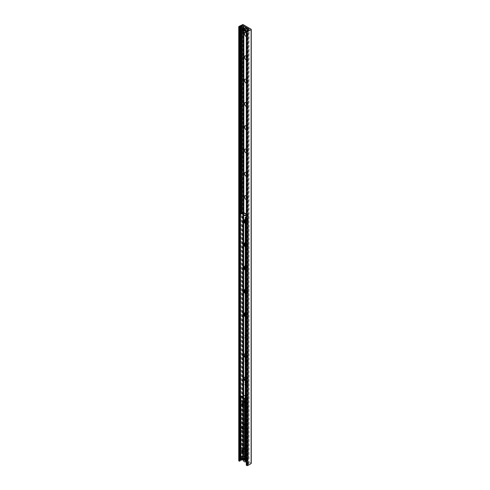 <?xml version="1.0" encoding="UTF-8"?>
<svg xmlns="http://www.w3.org/2000/svg" width="490" height="490" viewBox="0 0 490 490"><rect width="100%" height="100%" fill="white"/><g stroke="black" fill="none" stroke-linecap="round" stroke-linejoin="round"><path stroke-width="0.37" stroke-dasharray="2.45 1.84" d="M247.027 27.814A1.684 0.974 -120 0 0 246.188 27.728A1.684 0.974 -120 0 0 246.188 29.676A1.684 0.974 -120 0 0 247.873 30.65A1.684 0.974 -120 0 0 248.13 29.296A1.684 0.974 -120 0 0 247.027 27.814M246.145 28.322A1.684 0.974 60 0 1 247.248 29.81A1.684 0.974 60 0 1 246.991 31.158A1.684 0.974 60 0 1 246.145 31.078A1.684 0.974 60 0 1 245.043 29.59A1.684 0.974 60 0 1 245.3 28.236A1.684 0.974 60 0 1 246.145 28.322M247.027 457.133A1.684 0.974 -120 0 0 246.188 457.048A1.684 0.974 -120 0 0 246.188 458.995A1.684 0.974 -120 0 0 247.873 459.969A1.684 0.974 -120 0 0 248.13 458.622A1.684 0.974 -120 0 0 247.027 457.133M246.145 457.642A1.684 0.974 60 0 1 247.248 459.13A1.684 0.974 60 0 1 246.991 460.478A1.684 0.974 60 0 1 246.145 460.398A1.684 0.974 60 0 1 245.043 458.91A1.684 0.974 60 0 1 245.3 457.556A1.684 0.974 60 0 1 246.145 457.642M246.145 455.963A2.321 1.341 60 0 1 244.504 453.121A2.321 1.341 60 0 1 246.145 452.172A2.321 1.341 60 0 1 247.787 455.014A2.321 1.341 60 0 1 246.145 455.963M246.954 454.561A1.176 0.68 -120 0 0 247.542 454.622A1.176 0.68 -120 0 0 247.787 454.083A1.176 0.68 -120 0 0 246.954 452.644A1.176 0.68 -120 0 0 246.366 452.582A1.176 0.68 -120 0 0 246.182 453.526A1.176 0.68 -120 0 0 246.954 454.561M247.027 454.518A1.176 0.68 -120 0 0 247.615 454.579A1.176 0.68 -120 0 0 247.615 453.219A1.176 0.68 -120 0 0 246.439 452.54A1.176 0.68 -120 0 0 246.262 453.483A1.176 0.68 -120 0 0 247.027 454.518M246.145 432.658A2.321 1.341 60 0 1 244.504 429.822A2.321 1.341 60 0 1 246.145 428.873A2.321 1.341 60 0 1 247.787 431.715A2.321 1.341 60 0 1 246.145 432.658M246.954 431.261A1.176 0.68 -120 0 0 247.542 431.323A1.176 0.68 -120 0 0 247.787 430.784A1.176 0.68 -120 0 0 246.954 429.338A1.176 0.68 -120 0 0 246.366 429.283A1.176 0.68 -120 0 0 246.182 430.226A1.176 0.68 -120 0 0 246.954 431.261M247.027 431.218A1.176 0.68 -120 0 0 247.615 431.28A1.176 0.68 -120 0 0 247.615 429.92A1.176 0.68 -120 0 0 246.439 429.24A1.176 0.68 -120 0 0 246.262 430.183A1.176 0.68 -120 0 0 247.027 431.218M246.145 409.358A2.321 1.341 60 0 1 244.504 406.522A2.321 1.341 60 0 1 246.145 405.573A2.321 1.341 60 0 1 247.787 408.415A2.321 1.341 60 0 1 246.145 409.358M246.954 407.962A1.176 0.68 -120 0 0 247.542 408.017A1.176 0.68 -120 0 0 247.787 407.478A1.176 0.68 -120 0 0 246.954 406.038A1.176 0.68 -120 0 0 246.366 405.983A1.176 0.68 -120 0 0 246.182 406.927A1.176 0.68 -120 0 0 246.954 407.962M247.027 407.919A1.176 0.68 -120 0 0 247.615 407.974A1.176 0.68 -120 0 0 247.615 406.614A1.176 0.68 -120 0 0 246.439 405.934A1.176 0.68 -120 0 0 246.262 406.878A1.176 0.68 -120 0 0 247.027 407.919M246.145 386.059A2.321 1.341 60 0 1 244.504 383.217A2.321 1.341 60 0 1 246.145 382.274A2.321 1.341 60 0 1 247.787 385.109A2.321 1.341 60 0 1 246.145 386.059M246.954 384.662A1.176 0.68 -120 0 0 247.542 384.717A1.176 0.68 -120 0 0 247.787 384.178A1.176 0.68 -120 0 0 246.954 382.739A1.176 0.68 -120 0 0 246.366 382.678A1.176 0.68 -120 0 0 246.182 383.621A1.176 0.68 -120 0 0 246.954 384.662M247.027 384.619A1.176 0.68 -120 0 0 247.615 384.675A1.176 0.68 -120 0 0 247.615 383.315A1.176 0.68 -120 0 0 246.439 382.635A1.176 0.68 -120 0 0 246.262 383.578A1.176 0.68 -120 0 0 247.027 384.619M246.145 362.759A2.321 1.341 60 0 1 244.504 359.917A2.321 1.341 60 0 1 246.145 358.968A2.321 1.341 60 0 1 247.787 361.81A2.321 1.341 60 0 1 246.145 362.759M246.954 361.357A1.176 0.68 -120 0 0 247.542 361.418A1.176 0.68 -120 0 0 247.787 360.879A1.176 0.68 -120 0 0 246.954 359.44A1.176 0.68 -120 0 0 246.366 359.378A1.176 0.68 -120 0 0 246.182 360.322A1.176 0.68 -120 0 0 246.954 361.357M247.027 361.314A1.176 0.68 -120 0 0 247.615 361.375A1.176 0.68 -120 0 0 247.615 360.015A1.176 0.68 -120 0 0 246.439 359.335A1.176 0.68 -120 0 0 246.262 360.279A1.176 0.68 -120 0 0 247.027 361.314M246.145 339.454A2.321 1.341 60 0 1 244.504 336.618A2.321 1.341 60 0 1 246.145 335.668A2.321 1.341 60 0 1 247.787 338.51A2.321 1.341 60 0 1 246.145 339.454M246.954 338.057A1.176 0.68 -120 0 0 247.542 338.118A1.176 0.68 -120 0 0 247.787 337.579A1.176 0.68 -120 0 0 246.954 336.134A1.176 0.68 -120 0 0 246.366 336.079A1.176 0.68 -120 0 0 246.182 337.022A1.176 0.68 -120 0 0 246.954 338.057M247.027 338.014A1.176 0.68 -120 0 0 247.615 338.076A1.176 0.68 -120 0 0 247.615 336.716A1.176 0.68 -120 0 0 246.439 336.036A1.176 0.68 -120 0 0 246.262 336.979A1.176 0.68 -120 0 0 247.027 338.014M244.51 313.177A2.321 1.341 60 0 1 246.145 312.369A2.321 1.341 60 0 1 247.787 315.211A2.321 1.341 60 0 1 246.145 316.154A2.321 1.341 60 0 1 245.276 315.364M246.954 314.758A1.176 0.68 -120 0 0 247.542 314.813A1.176 0.68 -120 0 0 247.787 314.274A1.176 0.68 -120 0 0 246.954 312.834A1.176 0.68 -120 0 0 246.366 312.779A1.176 0.68 -120 0 0 246.182 313.723A1.176 0.68 -120 0 0 246.954 314.758M247.027 314.715A1.176 0.68 -120 0 0 247.615 314.77A1.176 0.68 -120 0 0 247.615 313.41A1.176 0.68 -120 0 0 246.439 312.73A1.176 0.68 -120 0 0 246.262 313.674A1.176 0.68 -120 0 0 247.027 314.715M244.51 289.872A2.321 1.341 60 0 1 246.145 289.069A2.321 1.341 60 0 1 247.787 291.905A2.321 1.341 60 0 1 246.145 292.855A2.321 1.341 60 0 1 245.276 292.065M246.954 291.458A1.176 0.68 -120 0 0 247.542 291.513A1.176 0.68 -120 0 0 247.787 290.974A1.176 0.68 -120 0 0 246.954 289.535A1.176 0.68 -120 0 0 246.366 289.474A1.176 0.68 -120 0 0 246.182 290.417A1.176 0.68 -120 0 0 246.954 291.458M247.027 291.415A1.176 0.68 -120 0 0 247.615 291.47A1.176 0.68 -120 0 0 247.615 290.111A1.176 0.68 -120 0 0 246.439 289.431A1.176 0.68 -120 0 0 246.262 290.374A1.176 0.68 -120 0 0 247.027 291.415M244.51 266.572A2.321 1.341 60 0 1 246.145 265.77A2.321 1.341 60 0 1 247.787 268.606A2.321 1.341 60 0 1 246.145 269.555A2.321 1.341 60 0 1 245.276 268.765M246.954 268.153A1.176 0.68 -120 0 0 247.542 268.214A1.176 0.68 -120 0 0 247.787 267.675A1.176 0.68 -120 0 0 246.954 266.235A1.176 0.68 -120 0 0 246.366 266.174A1.176 0.68 -120 0 0 246.182 267.117A1.176 0.68 -120 0 0 246.954 268.153M247.027 268.11A1.176 0.68 -120 0 0 247.615 268.171A1.176 0.68 -120 0 0 247.615 266.811A1.176 0.68 -120 0 0 246.439 266.131A1.176 0.68 -120 0 0 246.262 267.075A1.176 0.68 -120 0 0 247.027 268.11M244.51 243.273A2.321 1.341 60 0 1 246.145 242.464A2.321 1.341 60 0 1 247.787 245.306A2.321 1.341 60 0 1 246.145 246.25A2.321 1.341 60 0 1 245.276 245.459M246.954 244.853A1.176 0.68 -120 0 0 247.542 244.914A1.176 0.68 -120 0 0 247.787 244.375A1.176 0.68 -120 0 0 246.954 242.93A1.176 0.68 -120 0 0 246.366 242.875A1.176 0.68 -120 0 0 246.182 243.818A1.176 0.68 -120 0 0 246.954 244.853M247.027 244.81A1.176 0.68 -120 0 0 247.615 244.871A1.176 0.68 -120 0 0 247.615 243.512A1.176 0.68 -120 0 0 246.439 242.832A1.176 0.68 -120 0 0 246.262 243.775A1.176 0.68 -120 0 0 247.027 244.81M244.51 219.973A2.321 1.341 60 0 1 246.145 219.165A2.321 1.341 60 0 1 247.787 222.007A2.321 1.341 60 0 1 246.145 222.95A2.321 1.341 60 0 1 245.276 222.16M246.954 221.554A1.176 0.68 -120 0 0 247.542 221.615A1.176 0.68 -120 0 0 247.787 221.076A1.176 0.68 -120 0 0 246.954 219.63A1.176 0.68 -120 0 0 246.366 219.575A1.176 0.68 -120 0 0 246.182 220.518A1.176 0.68 -120 0 0 246.954 221.554M247.027 221.511A1.176 0.68 -120 0 0 247.615 221.566A1.176 0.68 -120 0 0 247.615 220.206A1.176 0.68 -120 0 0 246.439 219.526A1.176 0.68 -120 0 0 246.262 220.469A1.176 0.68 -120 0 0 247.027 221.511M246.28 195.945A2.321 1.341 60 0 1 247.787 198.701A2.321 1.341 60 0 1 246.28 199.724M246.28 197.47A1.176 0.68 -120 0 0 246.954 198.254A1.176 0.68 -120 0 0 247.542 198.309A1.176 0.68 -120 0 0 247.787 197.77A1.176 0.68 -120 0 0 246.954 196.331A1.176 0.68 -120 0 0 246.366 196.27A1.176 0.68 -120 0 0 246.28 196.337M246.28 197.237A1.176 0.68 -120 0 0 247.027 198.211A1.176 0.68 -120 0 0 247.615 198.266A1.176 0.68 -120 0 0 247.615 196.907A1.176 0.68 -120 0 0 246.439 196.227A1.176 0.68 -120 0 0 246.28 196.398M246.28 172.645A2.321 1.341 60 0 1 247.787 175.402A2.321 1.341 60 0 1 246.28 176.418M246.28 174.164A1.176 0.68 -120 0 0 246.954 174.954A1.176 0.68 -120 0 0 247.542 175.01A1.176 0.68 -120 0 0 247.787 174.471A1.176 0.68 -120 0 0 246.954 173.031A1.176 0.68 -120 0 0 246.366 172.97A1.176 0.68 -120 0 0 246.28 173.037M246.28 173.932A1.176 0.68 -120 0 0 247.027 174.906A1.176 0.68 -120 0 0 247.615 174.967A1.176 0.68 -120 0 0 247.615 173.607A1.176 0.68 -120 0 0 246.439 172.927A1.176 0.68 -120 0 0 246.28 173.093M246.28 149.346A2.321 1.341 60 0 1 247.787 152.102A2.321 1.341 60 0 1 246.28 153.119M246.28 150.865A1.176 0.68 -120 0 0 246.954 151.649A1.176 0.68 -120 0 0 247.542 151.71A1.176 0.68 -120 0 0 247.787 151.171A1.176 0.68 -120 0 0 246.954 149.726A1.176 0.68 -120 0 0 246.366 149.671A1.176 0.68 -120 0 0 246.28 149.738M246.28 150.632A1.176 0.68 -120 0 0 247.027 151.606A1.176 0.68 -120 0 0 247.615 151.667A1.176 0.68 -120 0 0 247.615 150.308A1.176 0.68 -120 0 0 246.439 149.628A1.176 0.68 -120 0 0 246.28 149.793M246.28 126.046A2.321 1.341 60 0 1 247.787 128.803A2.321 1.341 60 0 1 246.28 129.819M246.28 127.565A1.176 0.68 -120 0 0 246.954 128.349A1.176 0.68 -120 0 0 247.542 128.411A1.176 0.68 -120 0 0 247.787 127.872A1.176 0.68 -120 0 0 246.954 126.426A1.176 0.68 -120 0 0 246.366 126.371A1.176 0.68 -120 0 0 246.28 126.432M246.28 127.333A1.176 0.68 -120 0 0 247.027 128.306A1.176 0.68 -120 0 0 247.615 128.362A1.176 0.68 -120 0 0 247.615 127.002A1.176 0.68 -120 0 0 246.439 126.328A1.176 0.68 -120 0 0 246.28 126.494M246.28 102.747A2.321 1.341 60 0 1 247.787 105.497A2.321 1.341 60 0 1 246.28 106.52M246.28 104.266A1.176 0.68 -120 0 0 246.954 105.05A1.176 0.68 -120 0 0 247.542 105.105A1.176 0.68 -120 0 0 247.787 104.566A1.176 0.68 -120 0 0 246.954 103.127A1.176 0.68 -120 0 0 246.366 103.065A1.176 0.68 -120 0 0 246.28 103.133M246.28 104.033A1.176 0.68 -120 0 0 247.027 105.007A1.176 0.68 -120 0 0 247.615 105.062A1.176 0.68 -120 0 0 247.615 103.702A1.176 0.68 -120 0 0 246.439 103.022A1.176 0.68 -120 0 0 246.28 103.194M246.28 79.441A2.321 1.341 60 0 1 247.787 82.198A2.321 1.341 60 0 1 246.28 83.214M246.28 80.966A1.176 0.68 -120 0 0 246.954 81.75A1.176 0.68 -120 0 0 247.542 81.806A1.176 0.68 -120 0 0 247.787 81.267A1.176 0.68 -120 0 0 246.954 79.827A1.176 0.68 -120 0 0 246.366 79.766A1.176 0.68 -120 0 0 246.28 79.833M246.28 80.728A1.176 0.68 -120 0 0 247.027 81.701A1.176 0.68 -120 0 0 247.615 81.763A1.176 0.68 -120 0 0 247.615 80.403A1.176 0.68 -120 0 0 246.439 79.723A1.176 0.68 -120 0 0 246.28 79.888M246.28 56.142A2.321 1.341 60 0 1 247.787 58.898A2.321 1.341 60 0 1 246.28 59.915M246.28 57.661A1.176 0.68 -120 0 0 246.954 58.445A1.176 0.68 -120 0 0 247.542 58.506A1.176 0.68 -120 0 0 247.787 57.967A1.176 0.68 -120 0 0 246.954 56.522A1.176 0.68 -120 0 0 246.366 56.466A1.176 0.68 -120 0 0 246.28 56.534M246.28 57.428A1.176 0.68 -120 0 0 247.027 58.402A1.176 0.68 -120 0 0 247.615 58.463A1.176 0.68 -120 0 0 247.615 57.103A1.176 0.68 -120 0 0 246.439 56.424A1.176 0.68 -120 0 0 246.28 56.589M244.994 32.64A2.321 1.341 60 0 1 245.508 32.536M246.28 32.842A2.321 1.341 60 0 1 247.787 35.599A2.321 1.341 60 0 1 246.28 36.615M246.28 34.361A1.176 0.68 -120 0 0 246.954 35.145A1.176 0.68 -120 0 0 247.542 35.206A1.176 0.68 -120 0 0 247.787 34.668A1.176 0.68 -120 0 0 246.954 33.222A1.176 0.68 -120 0 0 246.366 33.167A1.176 0.68 -120 0 0 246.28 33.228M246.28 34.129A1.176 0.68 -120 0 0 247.027 35.102A1.176 0.68 -120 0 0 247.615 35.157A1.176 0.68 -120 0 0 247.615 33.804A1.176 0.68 -120 0 0 246.439 33.124A1.176 0.68 -120 0 0 246.28 33.289M246.384 464.979L247.389 464.845A0.894 0.515 0 0 0 248.112 464.422L248.92 463.534A0.711 0.41 0 0 0 248.92 462.952L246.28 461.427L247.156 460.912A2.138 1.237 60 0 1 245.012 459.675A2.138 1.237 60 0 1 245.012 457.201A2.138 1.237 60 0 1 246.084 457.311A2.138 1.237 60 0 1 247.585 460.141A2.138 1.237 60 0 1 247.156 460.912C247.934 459.687 247.597 458.481 246.127 457.305L245.012 457.201L243.371 458.15A2.138 1.237 -120 0 0 242.942 458.916A2.052 1.182 60 0 1 245.19 459.118M246.268 461.421L243.861 460.03L243.861 212.685M243.861 32.009L243.861 28.549M243.861 460.03L243.64 212.746M243.64 31.758L243.64 28.671M243.64 459.902L243.371 459.749A0.711 0.41 0 0 0 242.954 459.632M238.746 460.692A0.711 0.41 180 0 1 238.955 460.404L242.942 458.481L251.113 463.197L251.113 29.216M243.677 451.805A0.876 0.508 -120 0 0 243.702 451.627A0.876 0.508 -120 0 0 243.077 450.549A0.876 0.508 -120 0 0 242.911 450.482M245.251 450.727A0.876 0.508 -120 0 0 245.692 450.769A0.876 0.508 -120 0 0 245.692 449.759A0.876 0.508 -120 0 0 244.81 449.25A0.876 0.508 -120 0 0 244.675 449.955A0.876 0.508 -120 0 0 245.251 450.727M243.677 428.505A0.876 0.508 -120 0 0 243.702 428.321A0.876 0.508 -120 0 0 243.077 427.249A0.876 0.508 -120 0 0 242.911 427.176M245.251 427.427A0.876 0.508 -120 0 0 245.692 427.47A0.876 0.508 -120 0 0 245.692 426.459A0.876 0.508 -120 0 0 244.81 425.951A0.876 0.508 -120 0 0 244.675 426.655A0.876 0.508 -120 0 0 245.251 427.427M243.677 405.205A0.876 0.508 -120 0 0 243.702 405.022A0.876 0.508 -120 0 0 243.077 403.95A0.876 0.508 -120 0 0 242.911 403.876M245.251 404.127A0.876 0.508 -120 0 0 245.692 404.17A0.876 0.508 -120 0 0 245.692 403.16A0.876 0.508 -120 0 0 244.81 402.651A0.876 0.508 -120 0 0 244.675 403.356A0.876 0.508 -120 0 0 245.251 404.127M245.276 458.548L247.107 458.364L243.395 456.221L243.083 457.299L240.835 457.587L240.835 396.422M245.123 458.916L245.129 458.56M245.276 397.384L247.144 397.255L245.276 396.141M245.276 313.135A2.321 1.341 60 0 1 245.582 313.282A2.321 1.341 60 0 1 247.095 315.321A2.321 1.341 60 0 1 246.739 317.183A2.321 1.341 60 0 1 245.276 316.859M245.276 316.387A2.321 1.341 -120 0 0 247.052 316.999A2.321 1.341 -120 0 0 247.407 315.137A2.321 1.341 -120 0 0 245.894 313.098A2.321 1.341 -120 0 0 244.737 312.981A2.321 1.341 -120 0 0 244.59 313.092M245.276 289.835A2.321 1.341 60 0 1 245.582 289.976A2.321 1.341 60 0 1 247.095 292.022A2.321 1.341 60 0 1 246.739 293.878A2.321 1.341 60 0 1 245.276 293.559M245.276 293.087A2.321 1.341 -120 0 0 247.052 293.7A2.321 1.341 -120 0 0 247.407 291.838A2.321 1.341 -120 0 0 245.894 289.798A2.321 1.341 -120 0 0 244.737 289.682A2.321 1.341 -120 0 0 244.59 289.792M245.276 266.536A2.321 1.341 60 0 1 245.582 266.676A2.321 1.341 60 0 1 247.095 268.722A2.321 1.341 60 0 1 246.739 270.578A2.321 1.341 60 0 1 245.276 270.253M245.276 269.788A2.321 1.341 -120 0 0 247.052 270.394A2.321 1.341 -120 0 0 247.407 268.538A2.321 1.341 -120 0 0 245.894 266.493A2.321 1.341 -120 0 0 244.737 266.382A2.321 1.341 -120 0 0 244.59 266.493M245.276 243.236A2.321 1.341 60 0 1 245.582 243.377A2.321 1.341 60 0 1 247.095 245.417A2.321 1.341 60 0 1 246.739 247.279A2.321 1.341 60 0 1 245.276 246.954M245.276 246.482A2.321 1.341 -120 0 0 247.052 247.095A2.321 1.341 -120 0 0 247.407 245.239A2.321 1.341 -120 0 0 245.894 243.193A2.321 1.341 -120 0 0 244.737 243.077A2.321 1.341 -120 0 0 244.59 243.187M245.276 219.93A2.321 1.341 60 0 1 245.582 220.077A2.321 1.341 60 0 1 247.095 222.117A2.321 1.341 60 0 1 246.739 223.979A2.321 1.341 60 0 1 245.276 223.654M245.276 223.183A2.321 1.341 -120 0 0 247.052 223.795A2.321 1.341 -120 0 0 247.407 221.939A2.321 1.341 -120 0 0 245.894 219.894A2.321 1.341 -120 0 0 244.737 219.777A2.321 1.341 -120 0 0 244.59 219.888M246.28 216.629L247.916 215.643L243.763 213.101L247.658 215.086A0.698 0.404 120 0 0 247.168 214.792L246.28 215.018M245.276 459.626L247.916 458.352L247.346 457.979L247.168 458.297L243.046 455.639L243.046 395.467M245.527 459.767L245.845 459.951M245.276 459.099L247.168 458.665A0.698 0.404 120 0 0 247.658 457.813L247.346 457.979M247.658 457.795L248.179 458.095A0.625 0.361 180 0 1 248.179 458.603L246.28 459.7M240.792 456.937L243.046 455.639M240.143 456.662L240.713 456.986M245.276 354.001A2.321 1.341 60 0 1 245.582 354.141A2.321 1.341 60 0 1 247.095 356.187A2.321 1.341 60 0 1 246.739 358.043A2.321 1.341 60 0 1 245.276 357.724M245.276 357.253A2.321 1.341 -120 0 0 247.052 357.865A2.321 1.341 -120 0 0 247.407 356.003A2.321 1.341 -120 0 0 245.894 353.964A2.321 1.341 -120 0 0 244.737 353.847A2.321 1.341 -120 0 0 244.59 353.958M245.276 377.3A2.321 1.341 60 0 1 245.582 377.447A2.321 1.341 60 0 1 247.095 379.487A2.321 1.341 60 0 1 246.739 381.343A2.321 1.341 60 0 1 245.276 381.024M245.276 380.552A2.321 1.341 -120 0 0 247.052 381.165A2.321 1.341 -120 0 0 247.407 379.303A2.321 1.341 -120 0 0 245.894 377.263A2.321 1.341 -120 0 0 244.737 377.147A2.321 1.341 -120 0 0 244.59 377.257M245.582 400.747A2.321 1.341 60 0 1 247.095 402.786A2.321 1.341 60 0 1 246.739 404.648A2.321 1.341 60 0 1 244.418 403.307A2.321 1.341 60 0 1 244.418 400.63A2.321 1.341 60 0 1 245.582 400.747M245.894 400.563A2.321 1.341 -120 0 0 244.737 400.446A2.321 1.341 -120 0 0 244.737 403.123A2.321 1.341 -120 0 0 247.052 404.464A2.321 1.341 -120 0 0 247.407 402.609A2.321 1.341 -120 0 0 245.894 400.563M245.582 424.046A2.321 1.341 60 0 1 247.095 426.092A2.321 1.341 60 0 1 246.739 427.948A2.321 1.341 60 0 1 244.418 426.606A2.321 1.341 60 0 1 244.418 423.93A2.321 1.341 60 0 1 245.582 424.046M245.894 423.862A2.321 1.341 -120 0 0 244.737 423.752A2.321 1.341 -120 0 0 244.737 426.429A2.321 1.341 -120 0 0 247.052 427.764A2.321 1.341 -120 0 0 247.407 425.908A2.321 1.341 -120 0 0 245.894 423.862M245.582 447.346A2.321 1.341 60 0 1 247.095 449.391A2.321 1.341 60 0 1 246.739 451.247A2.321 1.341 60 0 1 244.418 449.912A2.321 1.341 60 0 1 244.418 447.235A2.321 1.341 60 0 1 245.582 447.346M245.894 447.168A2.321 1.341 -120 0 0 244.737 447.052A2.321 1.341 -120 0 0 244.737 449.728A2.321 1.341 -120 0 0 247.052 451.063A2.321 1.341 -120 0 0 247.407 449.208A2.321 1.341 -120 0 0 245.894 447.168M246.28 215.38L247.052 214.853M243.524 212.813L242.715 214.461M243.524 456.692L242.715 457.972L243.524 456.325L243.524 456.692L247.168 458.665M242.715 457.605L245.067 459.148M247.052 458.726L247.052 458.364L245.276 458.738M242.715 457.972L244.835 459.197M240.394 456.809L242.728 455.461A0.625 0.361 180 0 1 243.61 455.461L244.13 455.755A0.698 0.404 -60 0 1 243.634 456.625M243.983 212.715A0.698 0.404 -60 0 1 244.13 213.034L243.812 213.217M246.28 216.99L248.179 215.894A0.625 0.361 0 0 0 248.179 215.386L244.13 213.034M247.658 457.813L243.812 455.939L247.346 457.991M244.13 213.046L243.622 212.758L243.61 455.461M243.407 212.997L243.812 213.23M246.194 460.508A8.918 5.151 0 0 0 243.487 459.038L243.487 458.603A8.918 5.151 180 0 1 246.488 460.337L246.28 460.894M243.487 458.603L242.942 458.916M246.954 457.244A1.605 0.925 -120 0 0 245.821 457.899A1.605 0.925 -120 0 0 246.954 459.865A1.605 0.925 -120 0 0 248.087 459.21A1.605 0.925 -120 0 0 246.954 457.244L246.825 457.17A1.782 1.029 60 0 1 248.087 459.357A1.782 1.029 60 0 1 247.72 460.171A1.782 1.029 60 0 1 245.937 459.142A1.782 1.029 60 0 1 245.937 457.084A1.782 1.029 60 0 1 246.825 457.17L246.954 457.244M246.145 457.562A1.782 1.029 -120 0 0 245.257 457.476A1.782 1.029 -120 0 0 245.257 459.534A1.782 1.029 -120 0 0 247.04 460.563A1.782 1.029 -120 0 0 247.309 459.136A1.782 1.029 -120 0 0 246.145 457.562M246.194 31.189A8.918 5.151 0 0 0 243.487 29.719L243.487 29.284A8.918 5.151 180 0 1 246.488 31.017L246.28 31.574M243.487 29.284L242.942 29.596M246.954 27.924A1.605 0.925 -120 0 0 245.821 28.579A1.605 0.925 -120 0 0 246.954 30.545A1.605 0.925 -120 0 0 248.087 29.89A1.605 0.925 -120 0 0 246.954 27.924L246.825 27.85A1.782 1.029 60 0 1 248.087 30.031A1.782 1.029 60 0 1 247.72 30.852A1.782 1.029 60 0 1 245.937 29.823A1.782 1.029 60 0 1 245.937 27.759A1.782 1.029 60 0 1 246.825 27.85L246.954 27.924M246.145 28.242A1.782 1.029 -120 0 0 245.257 28.157A1.782 1.029 -120 0 0 245.257 30.215A1.782 1.029 -120 0 0 247.04 31.244A1.782 1.029 -120 0 0 247.309 29.817A1.782 1.029 -120 0 0 246.145 28.242M246.574 464.924L246.574 30.944M247.389 464.845L247.389 30.864M248.112 464.422L248.112 30.441M248.246 463.975L248.246 29.994M248.344 463.865L248.344 29.884M248.92 463.534L248.92 462.952M243.371 459.749L243.371 212.666M243.371 31.372L243.371 28.83M242.36 458.585L242.36 212.96M241.791 458.248L241.791 213.291M241.601 458.144L241.601 213.401M240.817 457.691L240.817 213.854M238.955 460.404L238.955 26.423M242.287 458.481L242.287 24.5M242.942 458.481L242.942 24.5M243.156 395.099L243.156 456.27M243.395 395.056L243.395 456.221M242.918 457.066L242.918 396.281L242.924 457.035M243.003 396.251L243.003 457.182M242.599 396.251L242.599 457.415M242.348 396.202L242.348 457.366M241.013 396.337L241.013 457.501M240.939 396.361L240.939 457.525M245.043 397.66L245.043 458.824M245.447 397.427L245.447 458.591M245.698 397.476L245.698 458.64M247.027 397.341L247.027 458.505M247.107 397.2L247.107 458.364M247.86 215.716L247.86 458.42M243.046 214.651L243.046 213.579M243.634 213.113L247.168 215.153M247.168 214.792L246.28 214.277M242.728 212.752L242.728 455.461M243.297 213.175L243.297 214.798M243.297 395.032L243.297 455.639M248.179 458.603L248.179 215.894M248.179 215.386L248.179 458.095M247.86 458.279L247.86 215.569M242.942 459.357A2.138 1.237 -120 0 0 244.412 461.733M245.76 459.902A2.138 1.237 -120 0 0 243.371 458.15L242.918 458.946M245.276 459.24A2.052 1.182 60 0 1 245.588 459.804M246.145 457.348A2.052 1.182 -120 0 0 244.89 459.13A2.052 1.182 -120 0 0 247.401 460.582A2.052 1.182 -120 0 0 246.145 457.348M242.942 30.031A2.138 1.237 -120 0 0 244.412 32.414M247.585 30.827A2.138 1.237 60 0 1 247.156 31.587A2.138 1.237 60 0 1 245.012 30.356A2.138 1.237 60 0 1 245.012 27.881M246.115 28.01A2.052 1.182 -120 0 0 244.694 28.873A2.052 1.182 -120 0 0 246.133 31.366A2.052 1.182 -120 0 0 247.597 30.57M246.188 27.728L245.3 28.236M247.873 30.65L246.991 31.158M246.188 457.048L245.3 457.556M247.873 459.969L246.991 460.478M246.145 452.172L246.954 452.644M247.787 455.014L247.787 454.083M246.145 428.873L246.954 429.338M247.787 431.715L247.787 430.784M246.145 405.573L246.954 406.038M247.787 408.415L247.787 407.478M246.145 382.274L246.954 382.739M247.787 385.109L247.787 384.178M246.145 358.968L246.954 359.44M247.787 361.81L247.787 360.879M246.145 335.668L246.954 336.134M247.787 338.51L247.787 337.579M246.145 312.369L246.954 312.834M247.787 315.211L247.787 314.274M246.145 289.069L246.954 289.535M247.787 291.905L247.787 290.974M246.145 265.77L246.954 266.235M247.787 268.606L247.787 267.675M246.145 242.464L246.954 242.93M247.787 245.306L247.787 244.375M246.145 219.165L246.954 219.63M247.787 222.007L247.787 221.076M246.145 195.865L246.954 196.331M247.787 198.701L247.787 197.77M246.145 172.566L246.954 173.031M247.787 175.402L247.787 174.471M246.145 149.26L246.954 149.726M247.787 152.102L247.787 151.171M246.145 125.961L246.954 126.426M247.787 128.803L247.787 127.872M246.145 102.661L246.954 103.127M247.787 105.497L247.787 104.566M246.145 79.362L246.954 79.827M247.787 82.198L247.787 81.267M246.145 56.056L246.954 56.522M247.787 58.898L247.787 57.967M246.145 32.757L246.954 33.222M247.787 35.599L247.787 34.668M249.128 463.24L249.128 29.259M243.867 460L243.867 26.019M242.691 450.322L243.077 450.549M243.702 452.074L243.702 451.627M245.692 450.769L243.518 452.025M244.81 449.25L242.642 450.506M242.691 427.023L243.077 427.249M243.702 428.774L243.702 428.321M245.692 427.47L243.518 428.726M244.81 425.951L242.642 427.207M242.691 403.723L243.077 403.95M243.702 405.469L243.702 405.022M245.692 404.17L243.518 405.426M244.81 402.651L242.642 403.907M243.083 396.134L243.083 457.299M244.957 397.543L244.957 458.707M247.144 397.255L247.144 458.42M246.739 317.183L247.052 316.999M244.418 313.165L244.737 312.981M246.739 293.878L247.052 293.7M244.418 289.866L244.737 289.682M246.739 270.578L247.052 270.394M244.418 266.56L244.737 266.382M246.739 247.279L247.052 247.095M244.418 243.261L244.737 243.077M246.739 223.979L247.052 223.795M244.418 219.961L244.737 219.777M246.739 358.043L247.052 357.865M244.418 354.031L244.737 353.847M246.739 381.343L247.052 381.165M244.418 377.331L244.737 377.147M246.739 404.648L247.052 404.464M244.418 400.63L244.737 400.446M246.739 427.948L247.052 427.764M244.418 423.93L244.737 423.752M246.739 451.247L247.052 451.063M244.418 447.235L244.737 447.052M246.28 214.044L247.517 214.755M248.363 215.643L248.363 458.352M247.916 215.643L247.916 458.352M247.04 460.563L247.72 460.171M245.257 457.476L245.937 457.084M246.28 32.095L247.609 30.821M247.04 31.244L247.72 30.852M245.257 28.157L245.937 27.759"/><path stroke-width="0.73" d="M245.276 315.364A2.321 1.341 60 0 1 244.51 313.177M245.276 292.065A2.321 1.341 60 0 1 244.51 289.872M245.276 268.765A2.321 1.341 60 0 1 244.51 266.572M245.276 245.459A2.321 1.341 60 0 1 244.51 243.273M245.276 222.16A2.321 1.341 60 0 1 244.51 219.973M246.28 199.724A2.321 1.341 60 0 1 246.145 199.65A2.321 1.341 60 0 1 244.504 196.809A2.321 1.341 60 0 1 246.145 195.865A2.321 1.341 60 0 1 246.28 195.945M246.28 196.337A1.176 0.68 -120 0 0 246.28 197.47M246.28 196.398A1.176 0.68 -120 0 0 246.28 197.237M246.28 176.418A2.321 1.341 60 0 1 246.145 176.351A2.321 1.341 60 0 1 244.504 173.509A2.321 1.341 60 0 1 246.145 172.566A2.321 1.341 60 0 1 246.28 172.645M246.28 173.037A1.176 0.68 -120 0 0 246.28 174.164M246.28 173.093A1.176 0.68 -120 0 0 246.28 173.932M246.28 153.119A2.321 1.341 60 0 1 246.145 153.052A2.321 1.341 60 0 1 244.504 150.21A2.321 1.341 60 0 1 246.145 149.26A2.321 1.341 60 0 1 246.28 149.346M246.28 149.738A1.176 0.68 -120 0 0 246.28 150.865M246.28 149.793A1.176 0.68 -120 0 0 246.28 150.632M246.28 129.819A2.321 1.341 60 0 1 246.145 129.746A2.321 1.341 60 0 1 244.504 126.91A2.321 1.341 60 0 1 246.145 125.961A2.321 1.341 60 0 1 246.28 126.046M246.28 126.432A1.176 0.68 -120 0 0 246.28 127.565M246.28 126.494A1.176 0.68 -120 0 0 246.28 127.333M246.28 106.52A2.321 1.341 60 0 1 246.145 106.446A2.321 1.341 60 0 1 244.504 103.604A2.321 1.341 60 0 1 246.145 102.661A2.321 1.341 60 0 1 246.28 102.747M246.28 103.133A1.176 0.68 -120 0 0 246.28 104.266M246.28 103.194A1.176 0.68 -120 0 0 246.28 104.033M246.28 83.214A2.321 1.341 60 0 1 246.145 83.147A2.321 1.341 60 0 1 244.504 80.305A2.321 1.341 60 0 1 246.145 79.362A2.321 1.341 60 0 1 246.28 79.441M246.28 79.833A1.176 0.68 -120 0 0 246.28 80.966M246.28 79.888A1.176 0.68 -120 0 0 246.28 80.728M246.28 59.915A2.321 1.341 60 0 1 246.145 59.847A2.321 1.341 60 0 1 244.504 57.005A2.321 1.341 60 0 1 246.145 56.056A2.321 1.341 60 0 1 246.28 56.142M246.28 56.534A1.176 0.68 -120 0 0 246.28 57.661M246.28 56.589A1.176 0.68 -120 0 0 246.28 57.428M246.28 36.615A2.321 1.341 60 0 1 246.145 36.542A2.321 1.341 60 0 1 244.632 34.496A2.321 1.341 60 0 1 244.994 32.64M244.412 32.414A2.138 1.237 -120 0 0 245.514 32.536A2.321 1.341 60 0 1 246.145 32.757A2.321 1.341 60 0 1 246.28 32.842M246.28 33.228A1.176 0.68 -120 0 0 246.28 34.361M246.28 33.289A1.176 0.68 -120 0 0 246.28 34.129M251.113 29.216L251.113 29.596L247.787 31.519A0.711 0.41 180 0 1 246.776 31.519L246.28 31.146L247.389 30.864A0.894 0.515 0 0 0 248.112 30.441L248.92 29.553A0.711 0.41 0 0 0 248.92 28.971L243.371 25.768A0.711 0.41 0 0 0 242.36 25.768L240.817 26.233A0.894 0.515 0 0 0 240.094 26.65L239.953 27.122L238.955 27.005A0.711 0.41 180 0 1 238.955 26.423L242.942 24.5L251.113 29.216M251.113 463.197L251.113 463.577L247.787 465.5A0.711 0.41 180 0 1 246.776 465.5L246.384 464.979M243.861 212.685L243.861 32.009M243.861 28.549L243.861 26.05M244.412 461.733A2.138 1.237 -120 0 0 245.514 461.856L246.268 461.421M243.64 212.746L243.64 31.758M243.64 28.671L243.64 25.921M242.954 459.632A0.711 0.41 0 0 0 242.36 459.749L240.817 460.214A0.894 0.515 0 0 0 240.094 460.631L239.953 461.102L238.955 460.986A0.711 0.41 180 0 1 238.746 460.692L238.746 26.711M242.691 450.322L242.691 450.322A1.427 0.827 60 0 1 243.702 452.074A1.427 0.827 60 0 1 242.691 452.656A1.427 0.827 60 0 1 241.68 450.91A1.427 0.827 60 0 1 242.691 450.322M242.911 450.482A0.876 0.508 -120 0 0 242.642 450.506A0.876 0.508 -120 0 0 242.507 451.21A0.876 0.508 -120 0 0 243.077 451.982A0.876 0.508 -120 0 0 243.518 452.025A0.876 0.508 -120 0 0 243.677 451.805M242.691 427.023L242.691 427.023A1.427 0.827 60 0 1 243.702 428.774A1.427 0.827 60 0 1 242.691 429.356A1.427 0.827 60 0 1 241.68 427.605A1.427 0.827 60 0 1 242.691 427.023M242.911 427.176A0.876 0.508 -120 0 0 242.642 427.207A0.876 0.508 -120 0 0 242.507 427.911A0.876 0.508 -120 0 0 243.077 428.683A0.876 0.508 -120 0 0 243.518 428.726A0.876 0.508 -120 0 0 243.677 428.505M242.691 403.723L242.691 403.723A1.427 0.827 60 0 1 243.702 405.469A1.427 0.827 60 0 1 242.691 406.051A1.427 0.827 60 0 1 241.68 404.305A1.427 0.827 60 0 1 242.691 403.723M242.911 403.876A0.876 0.508 -120 0 0 242.642 403.907A0.876 0.508 -120 0 0 242.507 404.605A0.876 0.508 -120 0 0 243.077 405.377A0.876 0.508 -120 0 0 243.518 405.426A0.876 0.508 -120 0 0 243.677 405.205M245.276 396.141L243.395 395.056L243.083 396.134L240.792 396.477L244.547 398.676L245.276 397.384M240.835 457.587L244.547 459.841L245.123 458.916M245.276 316.859A2.321 1.341 60 0 1 244.014 314.825A2.321 1.341 60 0 1 244.418 313.165A2.321 1.341 60 0 1 245.276 313.135M244.59 313.092A2.321 1.341 -120 0 0 245.276 316.387M245.276 293.559A2.321 1.341 60 0 1 244.014 291.526A2.321 1.341 60 0 1 244.418 289.866A2.321 1.341 60 0 1 245.276 289.835M244.59 289.792A2.321 1.341 -120 0 0 245.276 293.087M245.276 270.253A2.321 1.341 60 0 1 244.014 268.226A2.321 1.341 60 0 1 244.418 266.56A2.321 1.341 60 0 1 245.276 266.536M244.59 266.493A2.321 1.341 -120 0 0 245.276 269.788M245.276 246.954A2.321 1.341 60 0 1 244.014 244.927A2.321 1.341 60 0 1 244.418 243.261A2.321 1.341 60 0 1 245.276 243.236M244.59 243.187A2.321 1.341 -120 0 0 245.276 246.482M245.276 223.654A2.321 1.341 60 0 1 244.014 221.621A2.321 1.341 60 0 1 244.418 219.961A2.321 1.341 60 0 1 245.276 219.93M244.59 219.888A2.321 1.341 -120 0 0 245.276 223.183M245.594 217.683L245.527 217.058L245.276 217.499L245.594 217.683L245.594 459.804L245.276 459.626L245.276 217.499M245.527 217.058L246.28 216.629M246.28 459.7L245.594 459.804A2.052 1.182 60 0 1 245.821 460.649L246.28 460.459M240.394 214.099L240.461 214.718L240.394 214.099L242.728 212.752A0.625 0.361 0 0 1 243.61 212.752A0.698 0.404 -60 0 1 243.983 212.715L246.28 214.044M240.461 214.718L240.461 456.839L240.143 456.662L240.143 214.534M240.792 456.937L240.461 456.839M240.713 214.277L243.407 212.997M245.276 357.724A2.321 1.341 60 0 1 244.014 355.691A2.321 1.341 60 0 1 244.418 354.031A2.321 1.341 60 0 1 245.276 354.001M244.59 353.958A2.321 1.341 -120 0 0 245.276 357.253M245.276 381.024A2.321 1.341 60 0 1 244.014 378.99A2.321 1.341 60 0 1 244.418 377.331A2.321 1.341 60 0 1 245.276 377.3M244.59 377.257A2.321 1.341 -120 0 0 245.276 380.552M246.28 215.018L244.835 215.318L244.835 215.686L246.28 215.38M244.835 215.686L242.715 214.461L243.524 212.813L246.28 214.277M244.835 215.318L242.715 214.099M245.845 217.242L246.28 216.99M246.28 460.894L245.821 461.09L242.942 459.43L243.261 459.173M245.821 461.09A2.052 1.182 60 0 1 244.381 461.715A2.052 1.182 60 0 1 242.942 459.43L242.942 459.357M242.942 458.916L242.942 458.989A2.052 1.182 60 0 1 242.954 458.922L245.821 460.649M246.28 31.574L245.821 31.764L242.942 30.104L243.261 29.853M245.821 31.764A2.052 1.182 60 0 1 244.381 32.395A2.052 1.182 60 0 1 242.942 30.104L242.942 30.031M245.943 31.329A2.138 1.237 -120 0 0 244.933 29.314A2.138 1.237 -120 0 0 243.371 28.83A2.138 1.237 -120 0 0 242.942 29.596L245.821 31.329L246.28 31.14L246.28 465.126M242.942 29.596L242.942 29.669A2.052 1.182 60 0 1 244.381 29.045A2.052 1.182 60 0 1 245.821 31.329M251.113 463.577L251.113 29.596M247.787 465.5L247.787 31.519M246.776 465.5L246.776 31.519M246.384 465.273L246.384 31.293M248.92 29.553L248.92 28.971M243.371 212.666L243.371 31.372M247.585 30.827A2.138 1.237 60 0 0 247.585 30.821A2.138 1.237 60 0 0 246.084 27.985A2.138 1.237 60 0 0 245.012 27.881L243.371 28.83L243.371 25.768M242.36 459.749L242.36 458.585M242.36 212.96L242.36 25.768M241.791 460.079L241.791 458.248M241.791 213.291L241.791 26.099M241.601 460.135L241.601 458.144M241.601 213.401L241.601 26.154M240.817 460.214L240.817 457.691M240.817 213.854L240.817 26.233M240.094 460.631L240.094 26.65M239.953 461.102L239.953 27.122M239.347 461.213L239.347 27.232M238.955 460.986L238.955 27.005M240.835 396.539L240.835 457.703M244.547 398.676L244.547 459.841M244.749 398.676L244.749 459.841M244.847 398.621L244.847 459.785M244.89 398.572L244.89 459.743M245.123 397.807L245.123 458.971M243.046 395.467L243.046 214.651M243.046 213.579L243.046 212.93M243.297 214.798L243.297 395.032M242.918 459.393C243.199 461.066 244.063 461.886 245.514 461.856A2.138 1.237 -120 0 0 245.943 461.09M245.943 460.649A2.138 1.237 -120 0 0 245.76 459.902M242.918 30.074C243.199 31.746 244.063 32.567 245.514 32.536A2.138 1.237 -120 0 0 245.943 31.77M247.597 30.57A2.052 1.182 -120 0 0 246.145 28.022A2.052 1.182 -120 0 0 246.115 28.01M251.254 463.387L251.254 29.406M240.792 396.477L240.792 457.642M245.129 397.776L245.129 458.94M244.418 313.165L244.737 312.981M244.418 289.866L244.737 289.682M244.418 266.56L244.737 266.382M244.418 243.261L244.737 243.077M244.418 219.961L244.737 219.777M244.418 354.031L244.737 353.847M244.418 377.331L244.737 377.147M245.514 32.536L246.28 32.095M243.371 28.83L242.918 29.627M245.012 27.881L246.127 27.985L247.609 30.821"/></g></svg>
